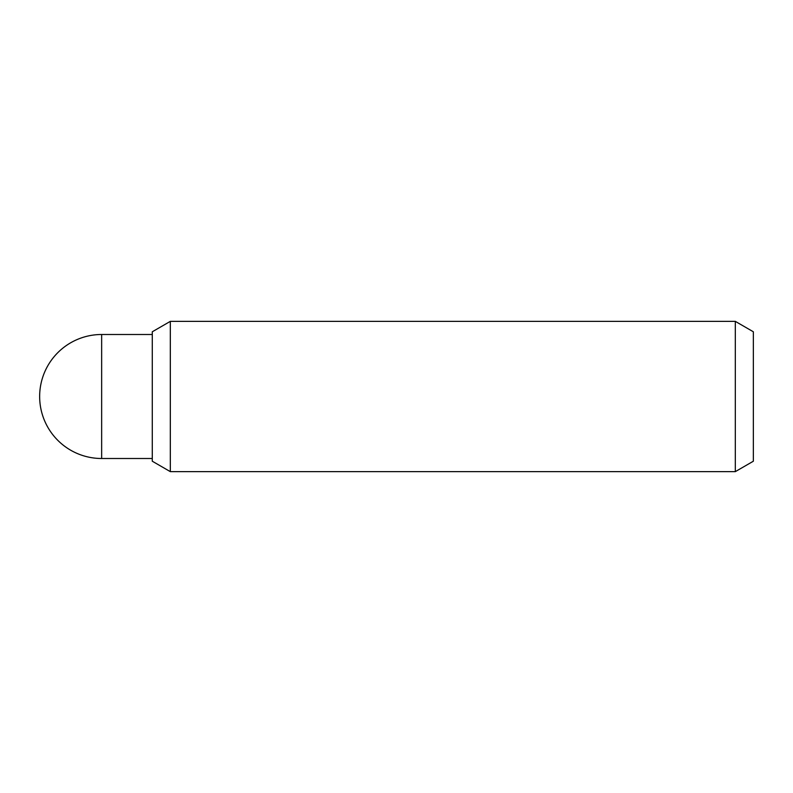 <?xml version="1.0" encoding="UTF-8"?>
<svg xmlns="http://www.w3.org/2000/svg" width="793" height="793" viewBox="0 0 793 793"><rect width="100%" height="100%" fill="white"/><g stroke="black" fill="none" stroke-linecap="round" stroke-linejoin="round"><path stroke-width="1.19" d="M735.319 471.637L753.35 461.219L753.35 331.781L735.319 321.363L735.319 471.637L170.317 471.637L170.317 321.363L152.286 331.781L152.286 461.219L170.317 471.637M101.653 458.503L101.653 334.497A62.003 62.003 0 0 0 39.65 396.5A62.003 62.003 0 0 0 101.653 458.503L152.286 458.503M735.319 321.363L170.317 321.363M152.286 334.497L101.653 334.497"/></g></svg>
